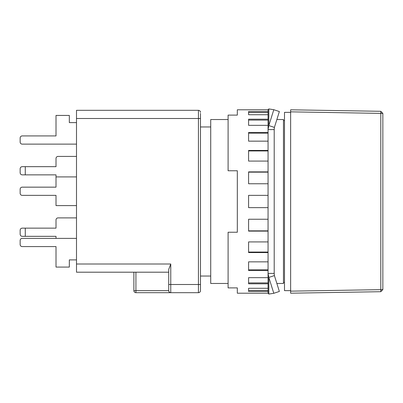 <?xml version="1.0" encoding="UTF-8"?>
<svg xmlns="http://www.w3.org/2000/svg" width="403" height="403" viewBox="0 0 403 403"><rect width="100%" height="100%" fill="white"/><g stroke="black" fill="none" stroke-linecap="round" stroke-linejoin="round"><path stroke-width="0.6" d="M228.098 283.465L210.724 283.465L210.724 119.535L228.098 119.535M276.866 119.535L283.465 119.535L283.465 283.465L276.866 283.465M290.639 290.639L284.493 290.639L284.493 112.361L290.639 112.361M290.639 111.848L290.639 109.802L380.8 111.304L380.8 289.646L290.639 291.147L290.639 293.198L380.8 291.696L380.8 289.646L382.85 289.581L382.85 113.419L290.639 111.848L290.639 291.147M380.8 111.304L382.85 113.419M382.85 289.581L380.8 291.696M168.716 272.196L76.499 272.196L76.499 118.507L198.427 118.507L198.427 292.689A2.05 2.05 0 0 0 200.477 290.639L200.477 284.286M200.477 290.639A2.05 2.05 0 0 1 198.427 292.689L170.761 292.689A2.05 2.05 0 0 1 168.716 290.639L168.716 284.493L168.716 290.639C168.842 291.873 169.527 292.558 170.761 292.689L135.927 292.689A2.05 2.05 -0 0 1 133.877 290.639L133.877 277.052M135.927 292.689L135.927 290.639L168.716 290.639A2.05 2.05 0 0 0 170.761 292.689L170.761 284.493L168.716 284.493L168.716 269.421L170.761 264L76.499 264M76.499 118.507L76.499 110.311L198.427 110.311L198.427 118.507L200.477 118.507L200.477 284.493L170.761 284.493L170.761 264M133.877 272.196L133.877 278.332M76.499 176.912L56.012 176.912L56.012 174.862L25.273 174.862L25.273 166.666L56.012 166.666L56.012 158.47A2.05 2.05 0 0 1 58.057 156.419L76.499 156.419M76.499 238.385L22.2 238.385A2.05 2.05 0 0 0 20.15 240.435L20.15 244.53A2.05 2.05 0 0 0 22.2 246.581L56.012 246.581L56.012 267.073L69.331 267.073L69.331 259.9L76.499 259.9M56.012 176.912L56.012 187.158L22.2 187.158A2.05 2.05 0 0 0 20.15 189.203L20.15 193.304A2.05 2.05 0 0 0 22.2 195.354L56.012 195.354L56.012 205.601L76.499 205.601M76.499 122.608L69.331 122.608L69.331 115.434L56.012 115.434L56.012 135.927L22.2 135.927A2.05 2.05 0 0 0 20.15 137.977L20.15 142.073A2.05 2.05 0 0 0 22.2 144.123L76.499 144.123M20.15 137.977L20.15 142.073M56.012 135.927L22.2 135.927M22.2 195.354L56.012 195.354M56.012 187.158L22.2 187.158M20.15 189.203L20.15 193.304M25.273 236.334L25.273 228.138L22.2 228.138C20.961 228.269 20.281 228.954 20.15 230.189L20.15 234.284C20.281 235.523 20.961 236.203 22.2 236.334L56.012 236.334L56.012 238.385L22.2 238.385M20.15 240.435L20.15 244.53M22.2 246.581L56.012 246.581M25.273 228.138L56.012 228.138L56.012 219.942A2.05 2.05 0 0 1 58.057 217.892L76.499 217.892M200.477 113.384L200.477 118.507M25.273 166.666L22.2 166.666C20.961 166.797 20.281 167.477 20.15 168.716L20.15 172.811C20.281 174.046 20.961 174.731 22.2 174.862L25.273 174.862M200.477 112.361A2.05 2.05 0 0 0 198.427 110.311A2.05 2.05 0 0 1 200.477 112.361M274.206 273.4L268.055 273.4L268.055 293.198L237.322 293.198L237.322 287.893L228.098 287.893L228.098 232.239L237.322 232.239L237.322 170.761L228.098 170.761L228.098 115.107L237.322 115.107L237.322 109.802L268.055 109.802L268.055 129.6L274.206 129.6L274.206 273.4L274.398 275.597L279.37 291.45L273.798 293.288L268.826 277.43L268.055 273.4L268.055 129.6L268.826 125.57L273.798 109.712L268.826 108.931L268.091 109.611M268.055 288.286L248.591 288.286L248.591 291.465L268.055 291.465M268.055 277.662L248.591 277.662L248.591 283.808L268.055 283.808M268.055 261.849L248.591 261.849L248.591 270.544L268.055 270.544M268.055 241.921L248.591 241.921L248.591 252.57L268.055 252.57M268.055 219.242L248.591 219.242L248.591 231.121L268.055 231.121M268.055 195.354L248.591 195.354L248.591 207.646L268.055 207.646M268.055 171.88L248.591 171.88L248.591 183.758L268.055 183.758M268.055 150.43L248.591 150.43L248.591 161.079L268.055 161.079M268.055 132.456L248.591 132.456L248.591 141.151L268.055 141.151M268.055 119.192L248.591 119.192L248.591 125.338L268.055 125.338M268.055 111.535L248.591 111.535L248.591 114.714L268.055 114.714M273.798 109.712L279.37 111.55L274.398 127.403L274.206 129.6M268.055 290.477L248.591 290.477M268.055 282.921L248.591 282.921M268.055 269.819L248.591 269.819M268.055 252.056L248.591 252.056M268.055 230.854L248.591 230.854M248.591 172.146L268.055 172.146M248.591 150.944L268.055 150.944M248.591 133.181L268.055 133.181M248.591 120.079L268.055 120.079M248.591 112.523L268.055 112.523M268.055 293.198L268.826 294.069L273.798 293.288M274.398 275.597L268.826 277.43L268.826 294.069M274.398 127.403L268.826 125.57L268.826 108.931M133.877 290.639L135.927 290.639L135.927 272.196M283.465 282.443L284.493 282.443M210.724 276.04L200.477 276.04M283.465 120.557L284.493 120.557M210.724 126.96L200.477 126.96"/></g></svg>
